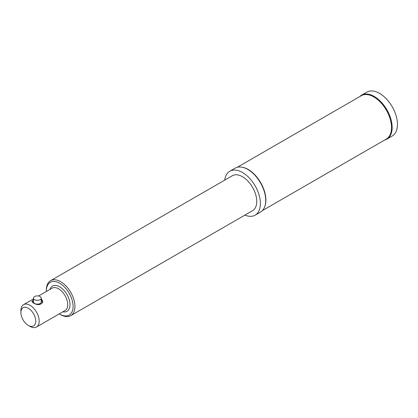 <?xml version="1.0" encoding="UTF-8"?>
<svg xmlns="http://www.w3.org/2000/svg" width="418" height="418" viewBox="0 0 418 418"><rect width="100%" height="100%" fill="white"/><g stroke="black" fill="none" stroke-linecap="round" stroke-linejoin="round"><path stroke-width="0.63" d="M33.487 299.805L31.967 301.477L33.544 303.17C38.32 305.605 41.403 305.009 42.788 301.383L41.267 298.786M46.377 291.492A18.899 10.91 60 0 1 46.372 290.985A18.899 10.91 60 0 1 59.602 283.195A18.899 10.91 60 0 1 73.098 306.342A18.899 10.91 60 0 1 59.732 314.132L60.647 314.66A20.189 11.657 60 0 0 70.741 315.658L252.571 210.682A20.189 11.657 60 0 0 255.664 194.506A20.189 11.657 60 0 0 242.471 176.709A20.189 11.657 60 0 0 232.377 175.712L50.552 280.687A20.189 11.657 60 0 1 60.505 281.612A20.189 11.657 60 0 1 73.808 299.392A20.189 11.657 60 0 1 70.741 315.658M46.372 290.985L46.372 289.93A20.189 11.657 60 0 1 50.552 280.687M359.679 96.621A25.357 14.64 60 0 1 361.533 95.173L366.852 92.106A25.357 14.64 60 0 1 379.189 93.167L379.304 93.104A25.357 14.64 60 0 1 379.643 93.298A25.357 14.64 60 0 1 379.988 93.496L379.988 93.632M59.732 314.132A18.899 10.91 60 0 1 59.299 313.871M41.225 298.076L41.257 301.9A3.877 2.215 179.5 0 1 40.123 303.484A3.877 2.215 179.5 0 1 35.906 303.99A3.877 2.215 179.5 0 1 33.503 301.963L33.471 298.138A3.877 2.215 179.5 0 1 35.854 296.069A3.877 2.215 179.5 0 1 40.091 296.524A3.877 2.215 179.5 0 1 41.225 298.076A3.877 2.215 179.5 0 1 37.369 300.323A3.877 2.215 179.5 0 1 33.471 298.138M379.988 93.496L379.873 93.564A25.357 14.64 60 0 1 396.159 115.932A25.357 14.64 60 0 1 392.209 136.033L386.896 139.1A25.357 14.64 60 0 1 384.717 139.983M224.706 180.142A25.357 14.64 60 0 1 229.796 171.234L235.109 168.167A25.357 14.64 60 0 1 241.39 167.09L241.87 167.158A25.038 14.452 60 0 1 248.182 169.457A25.038 14.452 60 0 1 264.725 206.743L264.542 207.187A25.357 14.64 60 0 1 260.466 212.088L255.152 215.16A25.357 14.64 60 0 1 244.896 215.113M241.39 167.09A25.357 14.64 60 0 1 247.79 169.421A25.357 14.64 60 0 1 264.542 207.187M237.288 167.284L361.304 95.685A25.038 14.452 60 0 1 373.817 96.924A25.038 14.452 60 0 1 390.177 118.984A25.038 14.452 60 0 1 386.336 139.048L262.326 210.646M361.533 95.173A25.357 14.64 60 0 1 374.214 96.433A25.357 14.64 60 0 1 390.783 118.78A25.357 14.64 60 0 1 386.896 139.1M229.796 171.234A25.357 14.64 60 0 1 242.471 172.493A25.357 14.64 60 0 1 259.04 194.84A25.357 14.64 60 0 1 255.152 215.16M20.9 312.549L20.9 310.569A12.921 7.461 60 0 1 23.575 304.654A12.921 7.461 60 0 1 29.95 305.245A12.921 7.461 60 0 1 38.461 316.625A12.921 7.461 60 0 1 36.497 327.038A12.921 7.461 60 0 1 30.039 326.395L28.325 325.408A10.497 6.061 60 0 1 20.9 312.549A10.497 6.061 60 0 1 28.252 308.223A10.497 6.061 60 0 1 35.749 321.081A10.497 6.061 60 0 1 28.325 325.408M49.941 289.434A14.536 8.391 60 0 1 67 294.507A14.536 8.391 60 0 1 62.862 311.818M41.241 300.114A4.979 2.848 179.5 0 1 40.901 303.928A4.979 2.848 179.5 0 1 38.759 304.659M32.458 302.392A4.979 2.848 179.5 0 1 33.487 300.176M36.497 327.038L65.051 310.553A12.921 7.461 -120 0 0 67.016 300.14A12.921 7.461 -120 0 0 58.499 288.76A12.921 7.461 -120 0 0 52.13 288.169L38.571 295.996M32.139 302.015L33.487 300.072M42.464 302.914L42.631 302.11L41.037 299.889M33.477 298.938L23.575 304.654"/></g></svg>
